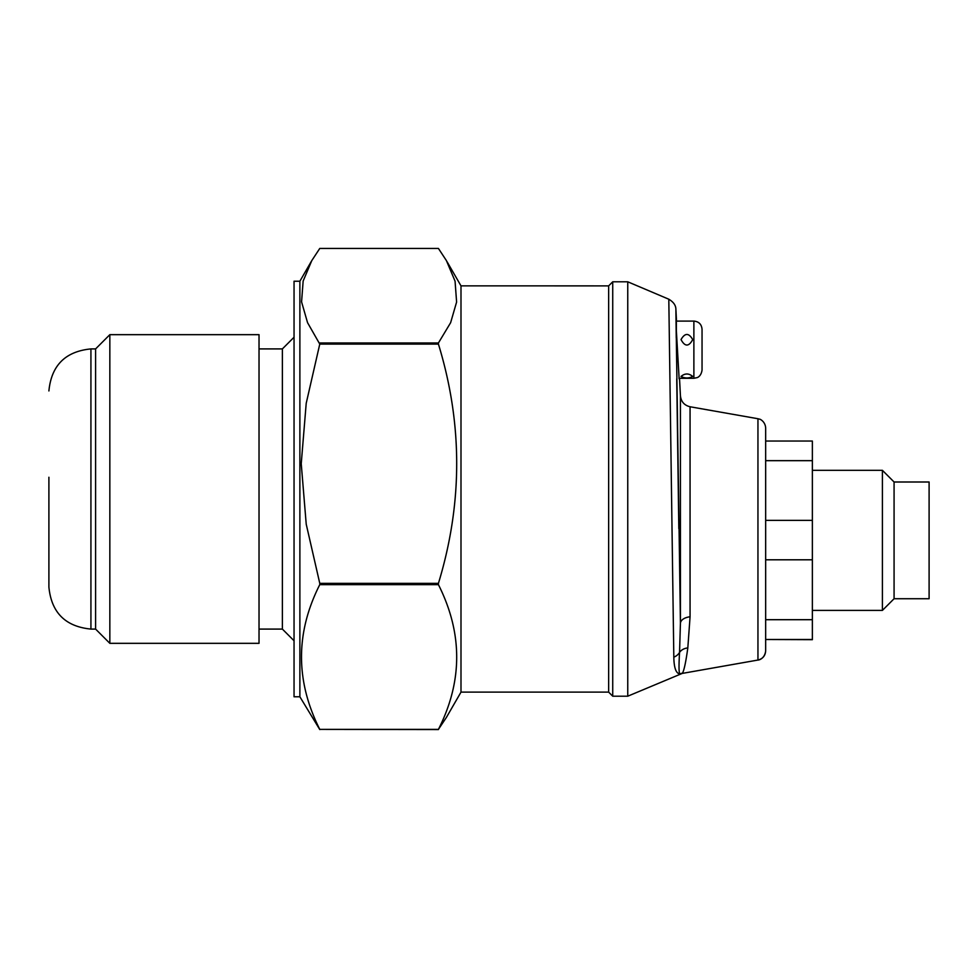 <?xml version="1.0" encoding="UTF-8"?>
<svg xmlns="http://www.w3.org/2000/svg" width="978" height="978" viewBox="0 0 978 978"><rect width="100%" height="100%" fill="white"/><g stroke="black" fill="none" stroke-linecap="round" stroke-linejoin="round"><path stroke-width="1.47" d="M702.045 342.471L702.045 370.112C700.994 377.08 696.495 377.814 697.057 377.642L693.879 378.29L693.879 321.09C698.842 321.566 701.568 324.293 702.045 329.256L702.045 342.471M692.705 376.444C688.818 373.18 684.93 373.18 681.03 376.444C684.918 378.486 688.818 378.486 692.705 376.444M692.705 339.586C688.818 332.777 684.93 332.777 681.03 339.586C684.93 346.848 688.818 346.848 692.705 339.586M693.879 321.09L676.36 321.09L676.36 330.197M682.448 673.17L682.448 673.17A11.675 11.626 -138.7 0 0 679.918 673.915L679.918 673.915C676.042 673.524 674.013 667.937 673.818 657.155L668.805 299.219L673.818 657.155A11.675 10.477 178.8 0 0 679.551 652.424C678.744 666.189 678.866 673.353 679.918 673.915A11.675 11.626 41.2 0 1 682.448 673.17C684.062 670.492 685.859 662.082 687.815 647.937A11.675 9.389 8.1 0 0 679.551 652.424L680.431 623.157A11.675 6.809 180 0 1 690.065 616.8L687.815 647.937M765.664 427.924L765.664 650.859C765.309 655.786 762.742 658.854 757.95 660.052L757.95 418.731L759.772 419.244C759.014 418.694 765.175 420.895 765.664 427.924M812.363 639.49L765.664 639.49L812.363 639.685L812.363 441.041L765.664 441.041L765.664 460.662L812.363 460.662M676.238 337.887L675.896 309.354C675.871 305.368 673.5 301.994 668.805 299.219L627.754 281.798L627.754 696.202L682.228 673.414L757.95 660.052C758.671 660.223 764.772 658.72 765.664 650.859M678.818 528.646L676.739 378.865M680.431 623.169L675.896 309.354L680.431 623.157L680.431 395.87C681.128 401.738 684.331 405.357 690.065 406.762L690.065 616.8M679.135 378.853L676.36 330.601M608.646 285.882L608.646 692.118L460.993 692.118L460.993 285.857L608.646 285.882L612.729 281.798L612.729 696.202L627.754 696.202M608.646 692.118L612.729 696.202L608.646 692.118M894.075 481.995L929.1 481.995L929.1 598.732L894.075 598.732L882.4 610.406L882.4 470.32L894.075 481.995L894.075 598.732M765.664 619.697L812.363 619.697M765.664 559.795L812.363 559.795M765.664 520.382L812.363 520.382M319.769 342.972L438.425 342.972L450.626 322.691L456.604 302.043L455.063 281.175L446.396 260.576L438.425 248.449L319.769 248.449L311.799 260.576L303.143 281.065L301.579 301.884L307.544 322.654L319.769 344.097L438.425 344.097C462.777 423.621 462.777 503.377 438.425 583.353L438.425 584.648C462.777 633.023 462.777 681.275 438.425 729.38L446.396 717.424L460.993 692.143M319.769 344.097L306.212 403.303L301.236 463.731L306.224 524.22L319.769 583.353L438.425 583.353M319.769 583.353L319.769 584.648C295.417 632.754 295.417 681.006 319.769 729.38L438.425 729.551M319.769 729.551L299.879 696.788L299.879 281.212L311.383 261.285M319.769 584.648L438.425 584.648M319.769 729.38L438.425 729.38M48.9 477.252L48.9 587.057L48.9 477.252M48.9 587.057C51.394 612.583 65.404 626.592 90.93 629.086L90.93 348.914L95.599 348.914L95.599 629.086L109.842 643.328L259.023 643.328L259.023 334.672L109.842 334.672L109.842 643.328M259.023 348.914L282.373 348.914L282.373 629.086L294.048 640.761M299.879 281.212L294.048 281.212L294.048 696.788L299.879 696.788M438.425 342.972L438.425 344.097M679.013 378.29L693.879 378.29M757.95 418.731L690.065 406.762M680.431 395.87L679.514 378.29M676.519 321.09L675.896 309.354M612.729 281.798L627.754 281.798M812.363 610.406L882.4 610.406M812.363 470.32L882.4 470.32M90.93 348.914C65.404 351.408 51.394 365.417 48.9 390.943M90.93 629.086L95.599 629.086M95.599 348.914L109.842 334.672M259.023 629.086L282.373 629.086M282.373 348.914L294.048 337.239M460.993 285.857L447.032 261.676"/></g></svg>
